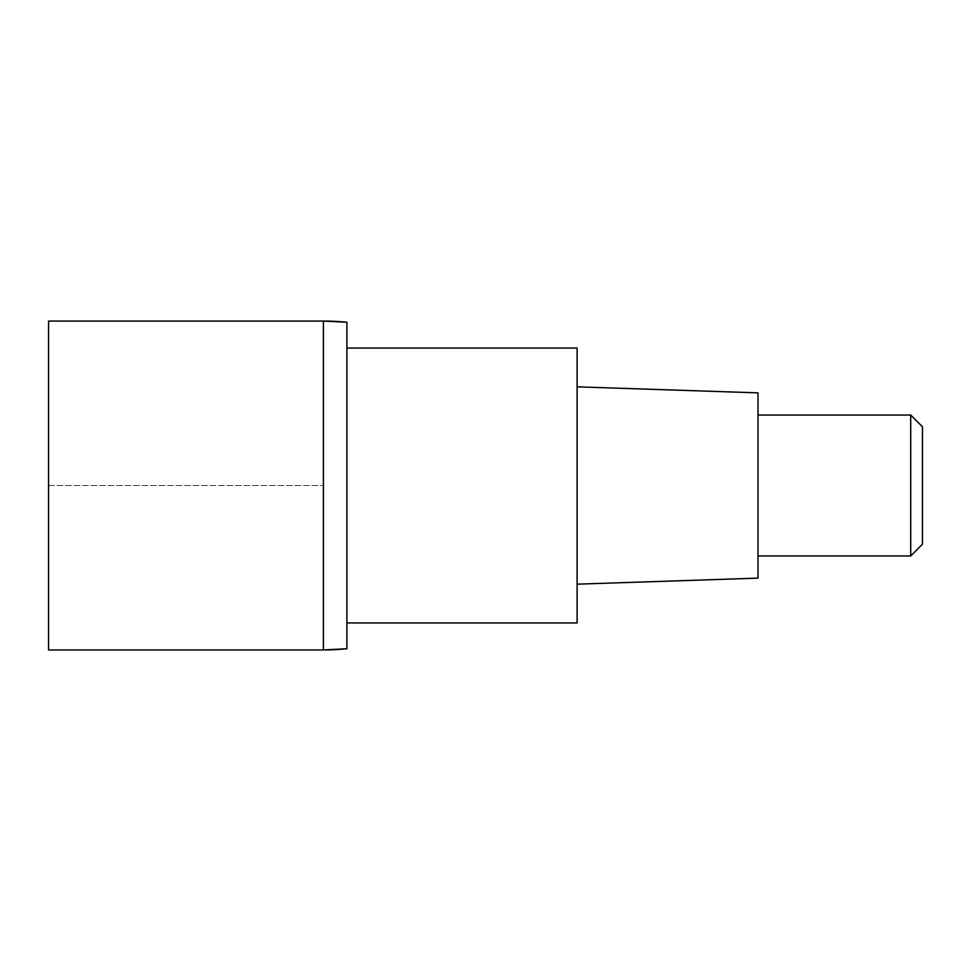 <?xml version="1.0" encoding="UTF-8"?>
<svg xmlns="http://www.w3.org/2000/svg" width="971" height="971" viewBox="0 0 971 971"><rect width="100%" height="100%" fill="white"/><g stroke="black" fill="none" stroke-linecap="round" stroke-linejoin="round"><path stroke-width="0.73" stroke-dasharray="4.86 3.64" d="M323.404 321.061L323.404 649.939L323.404 321.061M48.55 649.939L48.55 321.061M346.902 322.238L346.902 648.762M346.902 622.933L346.902 348.067L346.902 622.933M577.114 348.067L577.114 622.933M577.114 584.166L577.114 386.834L577.114 584.166M758.011 392.867L758.011 578.133M758.011 555.97L758.011 415.03L758.011 555.97M910.701 415.03L910.701 555.97M922.45 426.767L922.45 544.233M48.55 485.5L323.404 485.5L48.55 485.5"/><path stroke-width="1.46" d="M323.404 321.061L48.55 321.061L48.55 649.939L323.404 649.939L323.404 321.061L323.404 649.939A234.921 234.921 180 0 0 346.902 648.762L346.902 322.238A234.921 234.921 -0 0 0 323.404 321.061L346.902 322.238M346.902 622.933L577.114 622.933L577.114 348.067L346.902 348.067M577.114 584.166L758.011 578.133L758.011 392.867L577.114 386.834M758.011 555.97L910.701 555.97L910.701 415.03L758.011 415.03M910.701 415.03L922.45 426.767L922.45 544.233L910.701 555.97M346.902 648.762L323.404 649.939"/></g></svg>
